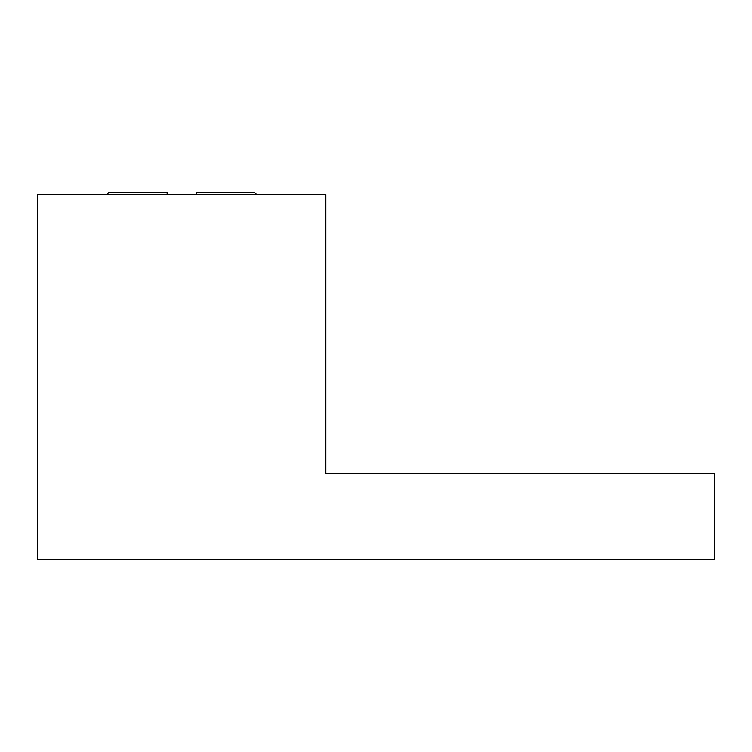 <?xml version="1.0" encoding="UTF-8"?>
<svg xmlns="http://www.w3.org/2000/svg" width="752" height="752" viewBox="0 0 752 752"><rect width="100%" height="100%" fill="white"/><g stroke="black" fill="none" stroke-linecap="round" stroke-linejoin="round"><path stroke-width="1.13" d="M37.6 559.413L714.4 559.413L714.4 473.675L325.832 473.675L325.832 194.561L37.6 194.561L37.6 559.413M196.31 194.561L196.31 192.587L254.693 192.587L256.676 194.561M167.123 194.561L167.123 192.587L108.739 192.587L106.756 194.561"/></g></svg>
